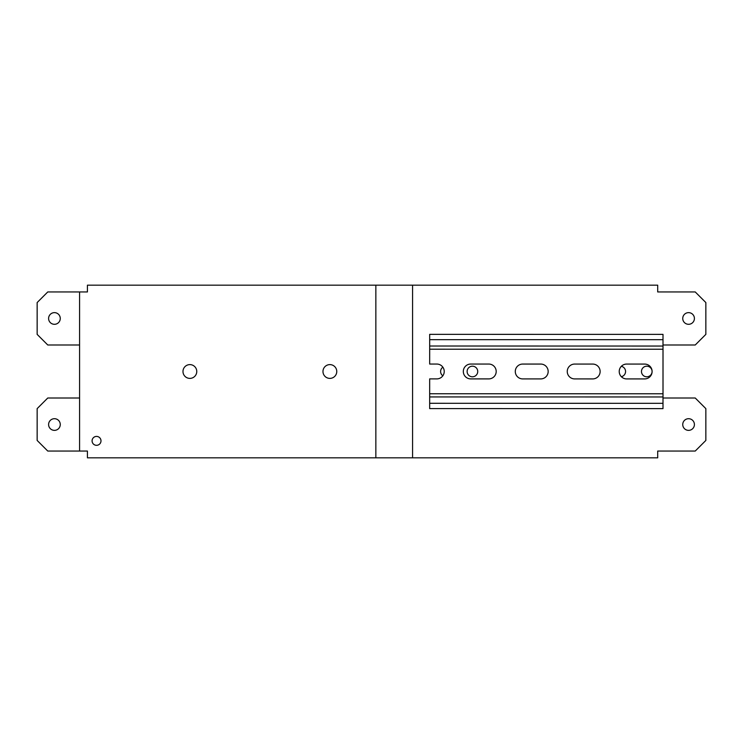<?xml version="1.0" encoding="UTF-8"?>
<svg xmlns="http://www.w3.org/2000/svg" width="743" height="743" viewBox="0 0 743 743"><rect width="100%" height="100%" fill="white"/><g stroke="black" fill="none" stroke-linecap="round" stroke-linejoin="round"><path stroke-width="1.11" d="M412.579 457.827L657.704 457.827L657.704 451.047L695.244 451.047L705.85 440.441L705.85 408.622L695.244 398.016L663.016 398.016L663.016 344.984L695.244 344.984L705.85 334.378L705.85 302.559L695.244 291.953L657.704 291.953L657.704 285.173L412.579 285.173L412.579 457.827L87.423 457.827L87.423 451.047L47.756 451.047L37.15 440.441L37.15 408.622L47.756 398.016L79.575 398.016M375.847 457.827L375.847 285.173L412.579 285.173M652.085 371.5A5.303 5.303 0 0 1 646.781 376.803A5.303 5.303 0 0 1 641.478 371.5A5.303 5.303 0 0 1 646.781 366.197A5.303 5.303 0 0 1 652.085 371.5M694.408 424.532A5.833 5.833 0 0 1 688.575 430.364A5.833 5.833 0 0 1 682.743 424.532A5.833 5.833 0 0 1 688.575 418.699A5.833 5.833 0 0 1 694.408 424.532M694.408 318.468A5.833 5.833 0 0 1 688.575 324.301A5.833 5.833 0 0 1 682.743 318.468A5.833 5.833 0 0 1 688.575 312.636A5.833 5.833 0 0 1 694.408 318.468M442.856 367.172A5.303 5.303 0 0 0 442.828 375.809M621.343 376.692A5.303 5.303 0 0 0 621.343 366.308M477.73 371.5A5.303 5.303 0 0 1 472.427 376.803A5.303 5.303 0 0 1 467.124 371.5A5.303 5.303 0 0 1 472.427 366.197A5.303 5.303 0 0 1 477.73 371.5M196.765 371.5A6.891 6.891 0 0 0 189.874 364.609A6.891 6.891 0 0 0 182.982 371.5A6.891 6.891 0 0 0 189.874 378.391A6.891 6.891 0 0 0 196.765 371.5M79.575 344.984L47.756 344.984L37.15 334.378L37.15 302.559L47.756 291.953L79.575 291.953L79.575 451.047M79.575 291.953L87.423 291.953L87.423 285.173L375.847 285.173M92.086 440.859A4.458 4.458 0 0 0 96.544 445.317A4.458 4.458 0 0 0 100.992 440.859A4.458 4.458 0 0 0 96.544 436.41A4.458 4.458 0 0 0 92.086 440.859M322.973 371.5A6.891 6.891 0 0 0 329.873 378.391A6.891 6.891 0 0 0 336.765 371.5A6.891 6.891 0 0 0 329.873 364.609A6.891 6.891 0 0 0 322.973 371.5M48.601 424.532A5.833 5.833 0 0 0 54.434 430.364A5.833 5.833 0 0 0 60.267 424.532A5.833 5.833 0 0 0 54.434 418.699A5.833 5.833 0 0 0 48.601 424.532M48.601 318.468A5.833 5.833 0 0 0 54.434 324.301A5.833 5.833 0 0 0 60.267 318.468A5.833 5.833 0 0 0 54.434 312.636A5.833 5.833 0 0 0 48.601 318.468M488.773 378.902L470.737 378.902A7.421 7.421 0 0 1 463.316 371.472A7.421 7.421 0 0 1 470.746 364.051L488.773 364.051A7.421 7.421 0 0 1 496.194 371.481A7.421 7.421 0 0 1 488.773 378.902M662.997 339.681L663.007 334.378L429.677 334.35L429.677 339.653L662.997 339.681L662.997 403.319L429.668 403.291L429.668 393.744L662.997 393.771M662.997 349.229L429.677 349.201L429.668 364.051L436.8 364.051A7.421 7.421 0 0 1 444.23 371.472A7.421 7.421 0 0 1 436.8 378.893L429.668 378.893L429.668 393.744M522.71 364.061A7.421 7.421 0 0 0 515.289 371.481A7.421 7.421 0 0 0 522.71 378.911L540.737 378.911A7.421 7.421 0 0 0 548.167 371.491A7.421 7.421 0 0 0 540.737 364.061L522.71 364.061M574.683 364.07A7.421 7.421 0 0 0 567.253 371.491A7.421 7.421 0 0 0 574.673 378.911L592.71 378.921A7.421 7.421 0 0 0 600.13 371.491A7.421 7.421 0 0 0 592.71 364.07L574.683 364.07M626.646 364.07A7.421 7.421 0 0 0 619.225 371.5A7.421 7.421 0 0 0 626.646 378.921L644.673 378.921A7.421 7.421 0 0 0 652.103 371.5A7.421 7.421 0 0 0 644.673 364.079L626.646 364.07M429.668 403.291L429.668 408.594L662.997 408.622L662.997 403.319M429.677 339.653L429.677 349.201M429.668 396.929L662.997 396.957M662.997 346.052L429.677 346.015"/></g></svg>
